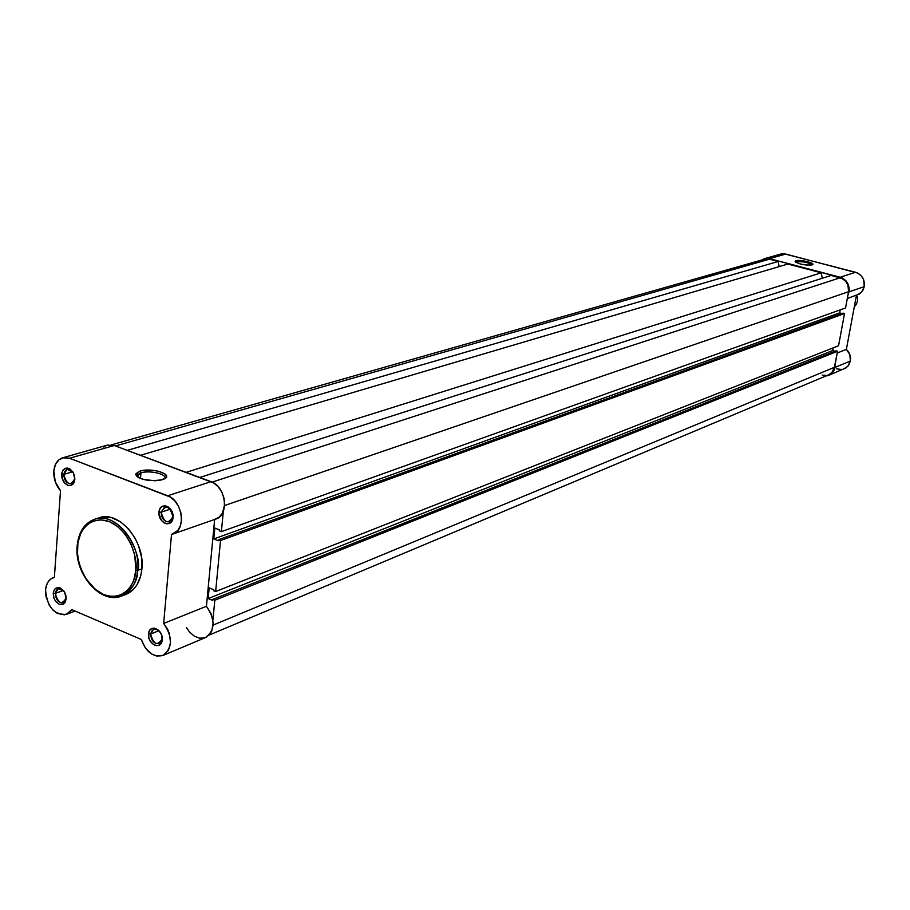 <?xml version="1.0" encoding="UTF-8"?>
<svg xmlns="http://www.w3.org/2000/svg" width="910" height="910" viewBox="0 0 910 910"><rect width="100%" height="100%" fill="white"/><g stroke="black" fill="none" stroke-linecap="round" stroke-linejoin="round"><path stroke-width="1.36" d="M74.825 478.683L71.515 483.767C66.84 483.858 64.257 480.73 63.757 474.394L61.664 474.292L61.96 472.483L63.472 469.594L65.93 468.138L68.841 468.4L72.834 471.835L74.449 475.486L74.836 479.411L73.335 472.677L70.115 469.06L67.545 468.07L65.076 468.411L63.097 470.038L61.903 472.7L62.437 479.399L64.087 482.425L67.636 485.269L70.195 485.61L72.47 484.62L74.097 482.448L74.836 479.411L73.016 484.109L70.548 485.553L67.636 485.269L64.837 483.324L62.051 478.194L61.664 474.292L63.757 474.394L67.101 469.287L73.141 472.347C68.569 467.615 65.44 468.297 63.757 474.394L72.732 471.755L63.757 474.394C66.783 484.905 70.468 486.338 74.825 478.683M66.146 598.006L63.256 602.682C58.547 602.92 55.897 599.827 55.305 593.388L53.246 593.32L53.531 591.58L55.009 588.85L57.41 587.553L60.265 587.928L64.178 591.42L65.77 595.015L66.146 598.826L64.667 592.262L60.265 587.928L57.751 587.507L55.533 588.383L53.952 590.419L53.246 593.32L54.008 598.291L55.624 601.294L59.105 604.194L62.79 604.354L64.735 602.886L66.146 598.826L65.247 602.09L63.256 604.149L59.105 604.194L55.214 600.702L53.633 597.119L53.246 593.32L55.305 593.388L58.217 588.702L63.723 590.783C59.412 587.155 56.602 588.019 55.305 593.388L63.438 590.465L55.305 593.388C58.274 603.683 61.891 605.23 66.146 598.006M162.117 638.945L162.025 636.67L162.117 638.945L159.227 643.586C154.108 644.018 151.242 640.833 150.628 634.042L148.535 633.986C149.103 623.157 163.481 629.231 162.219 639.821L161.468 634.691L158.658 630.312L154.734 628.162L152.163 628.355L150.082 629.856L148.796 632.416L148.774 637.375L150.025 640.708L153.312 644.473L155.985 645.622L158.556 645.44L161.411 642.79L162.219 639.821C161.582 650.65 147.272 644.485 148.535 633.986L150.628 634.042L153.551 629.367L154.507 629.117L157.578 629.8L160.319 632.382C155.621 627.616 152.391 628.162 150.628 634.042L158.852 630.71L150.628 634.042C153.665 644.633 157.498 646.271 162.117 638.945M172.889 516.766C169.783 505.914 165.859 504.39 161.15 512.205L159.011 512.102C159.603 500.887 174.31 506.529 173.002 517.54L172.889 516.766L169.533 521.851C164.448 522.112 161.65 518.893 161.15 512.205L164.539 507.086C169.613 506.859 172.399 510.089 172.889 516.766L172.24 512.273L170.511 509.134L168.1 506.859L165.37 505.812L162.731 506.131L160.604 507.769L159.295 510.476L159 513.843L161.491 520.475L163.891 522.75L166.621 523.819L169.249 523.512L171.399 521.885L173.002 517.54C172.343 528.778 157.714 523.034 159.011 512.102L161.15 512.205L170.329 509.134L161.15 512.205C164.232 523.023 168.157 524.547 172.889 516.766M140.936 472.904L137.217 475.975L137.558 476.988L137.672 474.736L140.936 472.904L140.47 478.512L140.936 472.904C149.866 469.833 168.589 474.519 164.494 478.819L164.403 478.933C168.919 474.633 149.991 469.787 140.936 472.904L139.958 471.13L140.936 472.904M162.549 479.672C149.149 481.731 140.242 480.025 135.84 474.531L139.958 471.13L142.21 470.595L153.562 470.379L159.159 471.425L165.074 474.053L166.519 476.135L165.631 478.103L160.296 480.23L154.848 480.764L143.166 479.411L138.741 477.727L136.25 475.691L136.034 473.621L139.958 471.13C151.344 467.262 173.946 474.36 164.482 478.887L162.549 479.672M77.475 545.716L77.498 546.398C77.316 535.08 87.701 514.139 109.291 521.566C130.801 531.19 137.854 559.582 135.863 570.263C135.965 581.865 124.92 602.431 103.569 594.469C82.457 584.504 75.723 556.977 77.498 546.398L77.475 545.716C78.863 531.895 84.573 523.068 94.594 519.235C114.501 511.374 140.982 542.428 137.717 570.331L135.863 570.263L133.702 580.375L130.926 586.074L127.229 590.681L120.256 595.174L114.922 596.403L109.291 596.164L103.569 594.469L95.3 589.396L85.893 578.624L80.831 568.443L78.647 561.117L77.521 553.678L77.896 542.906L80.706 533.396L83.845 528.175L87.849 524.092L92.593 521.293L100.669 519.769L109.291 521.566L117.72 526.549L125.193 534.307L131.051 544.169L134.771 555.271L135.863 570.263L137.717 570.331C136.261 583.538 130.847 592.126 121.496 596.073C132.462 589.361 137.865 580.785 137.717 570.331L141.915 568.807L137.717 570.331C143.393 557.273 121.462 510.464 94.594 519.235L102.773 516.994L111.566 517.688L120.404 521.749L128.515 528.846L135.18 538.367L138.513 545.659L141.516 557.273L141.915 568.807C145.19 540.972 118.766 509.998 98.871 517.847M88.077 581.786C98.382 594.776 109.519 599.542 121.496 596.073L125.694 594.492C135.044 590.544 140.447 581.979 141.915 568.807L140.709 575.928L136.819 585.085L132.996 589.828L125.796 594.457M206.047 637.33L209.982 634.099L211.814 630.892L213.167 622.781L211.234 613.92L206.433 606.276L163.663 623.452C172.923 637.262 172.695 647.931 162.97 655.462C153.392 657.611 146.169 652.277 141.3 639.48L71.776 609.632L66.441 614.33C54.077 615.012 47.115 606.913 45.557 590.044L46.421 585.426L48.275 581.604L50.994 578.851L54.372 577.384L60.504 490.74C55.749 485.189 53.519 478.683 53.815 471.243L55.396 464.578L58.945 459.766L63.916 457.537L69.569 458.242L170.193 497.008L174.868 500.944L178.576 506.438L180.874 512.853L181.534 519.496L180.464 525.605L177.803 530.496L171.512 534.454L163.663 623.452L167.565 629.151L169.351 633.542L170.534 642.631L168.395 650.434L163.436 655.257L156.736 656.064L151.447 653.915L145.281 647.874L141.3 639.48L71.776 609.632L68.603 613.181L64.451 614.841L57.432 613.442L52.973 610.087L49.254 605.207L45.921 596.209L45.557 590.044C46.16 583.64 48.719 579.522 53.246 577.691L54.372 577.384L60.504 490.74L55.248 481.709L53.815 471.243C54.52 464.066 57.467 459.596 62.631 457.81L69.569 458.242L114.228 445.513L107.346 445.115L62.699 457.787M214.658 519.383L219.06 517.278L222.404 513.285L224.645 504.743L224.031 498.271L221.778 492.026L218.15 486.691L213.554 482.869L114.228 445.513L107.289 445.138M106.026 445.604L103.694 447.049M186.413 627.468L189.485 631.984L194.205 636.09L199.415 638.16L204.5 637.921M162.981 655.462L205.592 637.535C215.249 630.13 215.533 619.71 206.433 606.276L214.646 519.462L206.433 606.276L163.663 623.452L171.512 534.454L172.729 534.102C186.595 530.337 182.694 500.568 167.656 495.757L211.04 481.663L114.228 445.513L69.569 458.242L167.656 495.757L211.04 481.663C225.885 486.281 229.582 515.288 215.875 519.041L172.775 534.09M113.841 523.159L113.841 523.83M828.316 374.954L831.729 372.781L834.584 367.23L213.133 625.068L834.584 367.23L837.541 351.271L833.969 369.346L832.104 372.383L828.726 374.795L209.129 635.089M212.917 620.029L214.805 600.247L837.541 351.271L214.805 600.247L212.758 599.406L836.051 350.862L837.541 351.271L836.051 350.862L212.758 599.406L212.667 600.395L212.758 599.406L214.805 600.247L212.917 620.029M212.667 600.395L208.162 598.553L832.673 350.566L835.096 351.237L832.673 350.566L208.162 598.553L209.175 587.871L213.679 589.703L209.175 587.871L208.162 598.553L212.667 600.395M833.173 347.87L832.673 350.566L833.173 347.87M213.679 589.703L213.588 590.692L215.647 591.523L213.588 590.692L213.679 589.703M838.565 345.743L215.647 591.523L220.527 540.529L844.526 313.54L838.565 345.743L215.647 591.523L220.527 540.529L218.457 539.721L843.024 313.142L844.526 313.54L220.527 540.529L218.457 539.721L843.024 313.142L844.526 313.54L838.565 345.743M218.355 540.722L218.457 539.721L218.355 540.722L213.804 538.947L839.623 312.881L841.989 313.518L839.623 312.881L840.18 309.878L839.623 312.881L213.804 538.947L214.84 528.073L213.804 538.947L218.355 540.722M219.401 529.836L214.84 528.073L219.401 529.836L219.299 530.837L221.38 531.645L219.299 530.837L219.401 529.836M845.561 307.955L221.38 531.645L223.325 511.318L221.38 531.645L845.561 307.955L848.564 291.712L845.561 307.955M224.599 505.528L848.564 291.712C849.178 284.784 846.357 280.144 840.112 277.789L212.144 482.118L840.112 277.789L831.148 275.423L199.813 477.466L831.148 275.423L842.125 278.54L845.606 281.201L847.938 285.046L848.564 291.712L224.599 505.528M186.129 472.358L821.23 272.818L822.265 278.267L821.23 272.818L787.878 264.036L140.447 455.296L787.878 264.036L821.23 272.818L186.129 472.358M764.48 259.236L769.485 259.191L778.175 261.477L127.241 450.37L778.175 261.477L779.153 266.607L778.175 261.477L769.485 259.191L115.456 445.968L769.485 259.191L764.525 259.225L111.566 444.831M128.799 591.398L127.684 590.226M822.253 375.125L826.348 375.443M763.547 259.555L761.784 260.522M811.811 264.992C808.569 262.501 803.485 261.42 796.568 261.773L795.943 260.738C800.027 259.305 815.929 263.172 812.448 264.764L806.999 265.129L800.197 263.957L795.624 262.137L795.112 261.318L795.943 260.738L800.948 260.567L807.693 261.716L812.277 263.525L812.812 264.355L812.004 264.946C804.69 265.367 799.06 264.23 795.112 261.511L795.943 260.738L796.568 261.773C803.485 261.42 808.569 262.501 811.811 264.992M796.421 262.626L796.568 261.773L796.421 262.626M855.559 272.272L840.214 277.254C846.755 279.723 849.712 284.58 849.064 291.848L864.284 286.627C864.932 279.472 862.02 274.683 855.559 272.272L783.976 253.754L780.609 254.095L785.739 254.061L769.576 258.668L842.319 278.039L845.97 280.837L848.416 284.864L849.28 289.505L847.927 295.181L849.064 291.848L864.284 286.627L863.647 279.745L861.235 275.787L857.641 273.046L785.739 254.061L769.576 258.668L840.214 277.254L855.559 272.272M846.368 349.36L837.211 353.034L846.368 349.36L856.446 295.318L846.368 349.36C849.701 352.614 851.021 356.504 850.349 361.031L849.872 354.707L846.368 349.36M835.084 367.378L850.349 361.031L835.084 367.378L833.788 370.939L831.444 373.76L825.757 376.046L828.942 375.295L833.776 370.95L835.084 367.378L835.221 363.829L835.084 367.378M761.477 260.089L765.992 258.383L769.576 258.668L764.389 258.702L761.477 260.089M836.54 368.846L841.921 369.505M843.65 369.085L848.029 366.048L850.349 361.031L848.677 365.194L846.152 367.788L828.976 375.273M856.458 295.272L861.565 292.201L864.284 286.627L862.828 290.506L859.495 293.953L847.312 298.514M780.473 254.129L777.345 255.744M854.297 306.818C857.493 303.667 858.312 299.788 856.754 295.215C858.312 299.788 857.493 303.667 854.297 306.818M137.217 475.975L135.84 474.531M77.134 546.136C74.222 574.13 100.965 604.9 121.496 596.073M137.49 476.942L137.672 474.736M53.246 577.691L54.384 577.293M66.453 614.33L75.143 611.076M77.157 545.909C78.556 532.054 84.368 523.159 94.594 519.235M764.4 258.69L780.609 254.095"/></g></svg>
